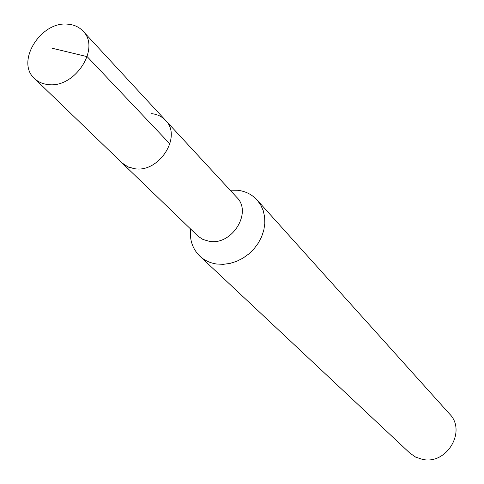 <?xml version="1.0" encoding="UTF-8"?>
<svg xmlns="http://www.w3.org/2000/svg" width="484" height="484" viewBox="0 0 484 484"><rect width="100%" height="100%" fill="white"/><g stroke="black" fill="none" stroke-linecap="round" stroke-linejoin="round"><path stroke-width="0.73" d="M48.218 84.567C42.731 84.01 38.169 82.008 34.533 78.547C15.294 61.982 40.874 20.764 67.99 24.2C74.112 24.714 79.11 27.007 82.982 31.097C100.975 48.073 74.863 88.518 48.218 84.567M151.619 113.661C157.258 114.266 161.892 116.493 165.534 120.335L236.815 197.399C252.551 212.44 231.993 245.588 209.391 241.347L202.959 239.471L198.301 236.422L122.047 162.933L127.782 166.823L134.746 168.741C159.284 172.909 182.383 136.349 165.534 120.335C182.383 136.349 159.284 172.909 134.746 168.741L128.714 167.228L122.773 163.598L34.533 78.547M230.148 190.188L237.789 190.273C245.594 191.265 252.031 194.514 257.107 200.013L260.701 204.968L263.236 210.643L264.627 216.862L264.827 223.427L263.816 230.124L261.626 236.737L258.329 243.041L254.021 248.837L248.849 253.925L242.986 258.135L236.628 261.336L229.979 263.423L223.257 264.325L216.693 264.028C210.068 263.054 204.448 260.422 199.813 256.133C192.578 249 189.492 239.943 190.551 228.98M199.813 256.133L409.785 453.03L415.599 457.084L422.405 459.358C446.641 465.118 466.866 431.184 449.618 414.014L257.107 200.013M52.357 48.291L87.193 56.658L169.926 143.923M165.534 120.335L82.982 31.097"/></g></svg>
